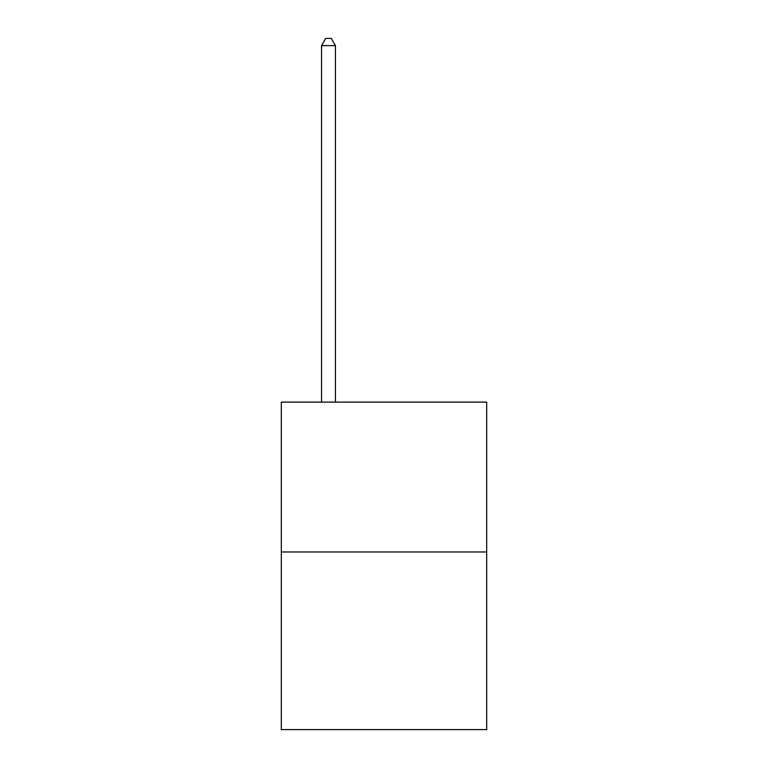 <?xml version="1.0" encoding="UTF-8"?>
<svg xmlns="http://www.w3.org/2000/svg" width="768" height="768" viewBox="0 0 768 768"><rect width="100%" height="100%" fill="white"/><g stroke="black" fill="none" stroke-linecap="round" stroke-linejoin="round"><path stroke-width="1.15" d="M486.691 551.971L486.691 402.096L281.309 402.096L281.309 729.6L486.691 729.6L486.691 551.971L281.309 551.971M335.434 402.096L335.434 45.619L321.552 45.619L321.552 402.096M321.552 45.619L325.718 38.4L331.267 38.4L335.434 45.619"/></g></svg>
